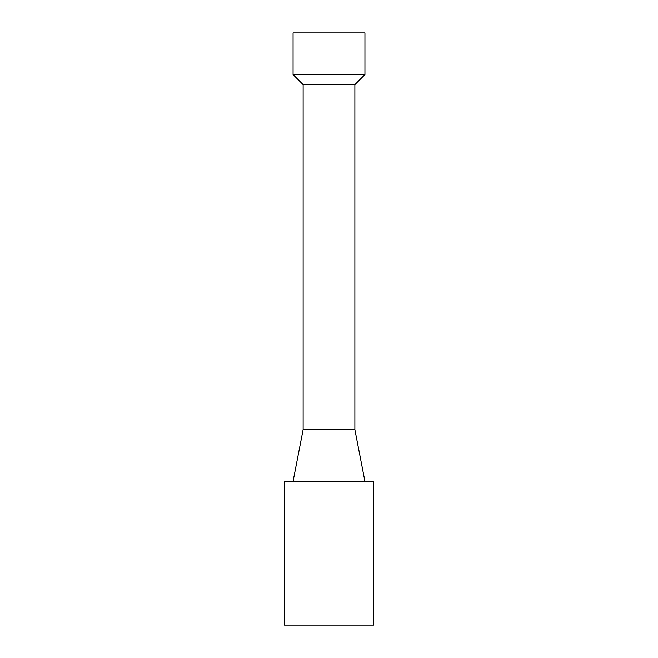 <?xml version="1.0" encoding="UTF-8"?>
<svg xmlns="http://www.w3.org/2000/svg" width="658" height="658" viewBox="0 0 658 658"><rect width="100%" height="100%" fill="white"/><g stroke="black" fill="none" stroke-linecap="round" stroke-linejoin="round"><path stroke-width="0.99" d="M303.124 84.643L303.124 429.616L354.876 429.616L354.876 84.643L303.124 84.643L293.065 74.584L293.065 32.9L364.935 32.9L364.935 74.584L293.065 74.584M354.876 429.616L364.935 481.36M284.445 625.1L373.555 625.1L373.555 481.36L284.445 481.36L284.445 625.1M354.876 84.643L364.935 74.584M303.124 429.616L293.065 481.36"/></g></svg>
